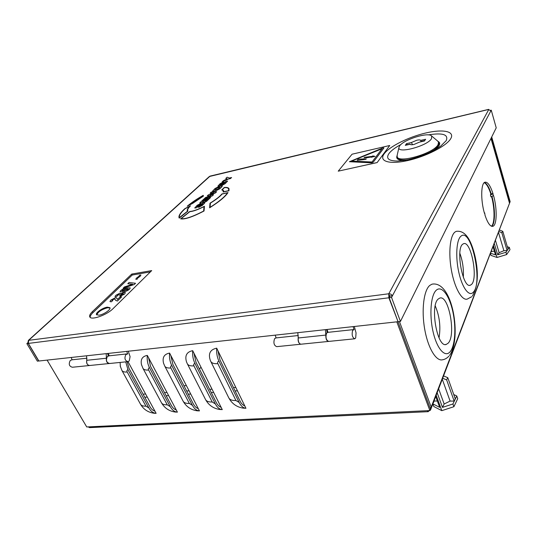 <?xml version="1.0" encoding="UTF-8"?>
<svg xmlns="http://www.w3.org/2000/svg" width="537" height="537" viewBox="0 0 537 537"><rect width="100%" height="100%" fill="white"/><g stroke="black" fill="none" stroke-linecap="round" stroke-linejoin="round"><path stroke-width="0.81" d="M349.412 161.718L371.523 162.825L373.296 162.114L371.98 162.785L349.412 161.718L382.666 148.004L383.888 147.897M99.056 315.185C103.628 314.669 111.226 309.386 109.917 307.674L107.326 307.144C102.789 307.681 95.23 312.903 96.519 314.655L99.056 315.185M110.018 308.016L107.655 307.755C101.721 309.379 98.09 311.769 96.754 314.924M297.82 332.672L298.216 337.988C298.089 341.8 299.028 343.875 301.029 344.204L328.308 341.451M328.516 341.438C326.624 340.995 325.731 338.874 325.831 335.075L325.402 329.651M179.076 217.8L179.264 218.109L187.963 211.068L187.688 210.699C187.386 209.531 188.326 207.906 190.501 205.832L184.909 208.618C180.365 212.753 178.418 215.807 179.069 217.78L179.257 218.096L187.95 211.054M180.627 218.834L180.633 218.848C184.782 219.586 192.588 216.968 204.04 211.001L204.443 206.275C197.824 209.591 192.944 211.323 189.809 211.471L180.627 218.834C184.775 219.566 192.582 216.948 204.033 210.981L204.443 206.275M217.928 186.084L219.271 186.01L225.191 182.204L222.07 185.372L225.225 183.634L227.601 181.07L226.272 181.15L220.244 184.983L223.674 181.875L220.183 183.654L217.928 186.084L219.257 185.997L225.506 182.204M212.437 191.313L215.847 190.843L219.841 188.762L221.633 187.057L222.331 186.037L220.855 186.064L218.921 186.514L214.968 188.561L212.43 191.3L215.84 190.823L219.834 188.742L222.338 186.05M92.411 311.621C90.082 313.89 89.216 315.649 89.807 316.911C91.162 320.602 106.97 314.971 113.112 308.58L151.703 270.601L131.746 274.065L92.411 311.621L92.968 312.635C91.001 314.541 90.068 316.112 90.182 317.36M202.442 203.818L198.972 207.302L203.785 204.053L204.966 202.59L203.624 202.644L197.166 206.785L200.939 203.369L197.24 205.262L194.736 207.967L196.079 207.906L202.751 203.812M194.736 207.967L196.086 207.926L202.436 203.805M203.402 196.133L203.221 195.347C197.106 198.811 191.776 202.429 187.232 206.188L192.743 203.322L203.402 196.133L203.221 195.347M187.232 206.188L192.749 203.335L203.395 196.112M209.611 207.779L209.618 207.799C219.177 201.784 225.305 196.717 227.997 192.588L221.909 193.938C219.754 196.562 215.793 199.643 210.014 203.174L209.611 207.779C219.17 201.764 225.292 196.696 227.99 192.575L227.997 192.588M223.164 191.977L228.97 190.776L229.03 188.762C228.507 187.655 226.929 187.225 224.291 187.467L221.794 189.863L223.217 190.763L223.164 191.977L228.957 190.763L229.03 188.762M221.794 189.863L223.217 190.769M205.496 198.636L203.966 198.979L199.737 202.966L206.389 201.516L210.652 197.462L209.047 197.797L205.96 200.731L204.899 200.966L207.759 198.247L206.389 198.556L203.523 201.268L202.462 201.503L205.496 198.636L202.496 201.496M204.933 200.959L207.765 198.267M210.148 193.159L214.162 192.823L208.383 194.817L207.309 195.83L211.169 195.663L205.53 197.509L204.396 198.603L212.222 195.958L213.551 194.696L210.068 194.824L215.297 193.011L216.612 191.783L211.263 192.105L210.155 193.172L214.122 192.843M207.322 195.844L211.142 195.669M210.115 194.824L215.303 193.025L216.606 191.763M225.795 178.412L227.238 178.908L223.432 180.64L222.13 181.895L228.272 179.069L230.514 178.546L231.581 177.525L229.333 178.036L227.091 177.197L225.795 178.412L227.218 178.922M377.135 162.577L389.728 145.5L352.057 154.206L338.229 171.162L377.135 162.577L389.728 145.5M127.786 283.717L132.646 284.241L124.463 286.933L123.181 288.194L134.304 284.489L135.539 283.281L129.061 282.489L127.793 283.737L132.599 284.254M135.814 279.287L137.291 279.079L137.647 278.132L140.446 276.038L140.882 274.957L139.445 275.239M139.432 275.206L139.09 276.159L136.284 278.267L135.848 279.341L137.304 279.099L137.647 278.132M150.387 271.897L132.243 275.025L92.968 312.635M120.04 291.772L123.027 291.92C125.309 291.719 127.504 290.799 129.625 289.161L130.155 287.872L127.209 287.845L123.04 289.027L120.677 290.584L120.04 291.772L123.02 291.9C125.296 291.698 127.497 290.779 129.612 289.141L130.243 287.986M124.665 294.007L125.356 292.611L124.007 292.35L120.758 293.826L120.751 293.39L119.832 293.215L115.697 295.39L115.005 296.659L116.086 296.941L117.603 295.686L116.979 295.551L117.173 295.149L118.744 294.417L119.321 294.491L118.959 295.102L120.221 295.001L122.664 293.598L123.45 293.685L123.195 294.202L120.946 295.269L119.912 296.478L124.665 294.007L125.356 292.618M116.985 295.558L117.187 295.169M120.778 293.806L120.765 293.41M111.951 300.458L114.166 299.002L114.938 299.089L115.549 300.264L117.381 301.015L121.684 296.8L119.966 297.068L117.522 299.451L116.791 298.082L115.207 297.813L110.77 300.143L109.978 301.566L111.313 301.821L112.763 300.559L111.944 300.445L112.22 299.941L114.173 299.022L115.16 299.371M115.549 300.264L117.388 301.035L121.684 296.8M109.353 363.522C107.024 363.193 106.044 361.428 106.413 358.226L106.212 353.641M86.571 355.796L86.752 360.3C86.383 363.549 87.41 365.281 89.833 365.482L109.132 363.536M107.729 353.48L108.118 356.004L108.481 355.897L108.118 355.937M389.6 295.954L388.795 293.773C390.466 293.712 391.661 294.417 392.379 295.887L389.6 295.954L389.721 296.706M390.003 296.189L389.164 297.746L391.547 297.444L490.885 110.857L491.248 110.172L490.63 110.313M490.885 110.857L488.475 109.501L209.343 176.519M28.005 341.827L28.683 340.344L388.795 293.773L388.869 297.787L397.951 321.381M28.038 342.525L26.85 343.606L28.313 343.331M38.832 360.924L37.375 361.179L26.85 343.606M38.718 361.032L28.192 343.438M391.547 297.444L400.434 321.441L496.222 127.84L491.248 110.172M389.164 297.746L398.071 321.697L400.434 321.441M397.776 321.73L38.886 361.012L28.36 343.418L28.683 340.344L210.121 176.096M488.798 109.447L388.795 293.773M326.603 329.523L327.053 332.437M132.243 275.025L131.746 274.065M137.64 278.112L140.439 276.018L140.895 274.991M123.174 288.174L134.297 284.469L135.525 283.261M122.141 290.349L122.275 290.913L124.269 290.698L128.135 289.383L127.981 288.819L125.987 289.027L121.912 290.799M128.363 288.953L126 289.047L122.147 290.369M119.905 296.458L124.658 293.987M115.019 296.679L116.086 296.941L117.59 295.665M117.173 295.149L119.315 294.484M118.952 295.082L120.221 295.001M120.207 294.981L122.664 293.598M122.651 293.578L123.443 293.672M117.274 299.237L116.945 298.31M109.991 301.586L111.313 301.821M111.307 301.801L112.75 300.539M198.502 207.383L202.321 205.423L204.966 202.597M196.904 206.765L200.932 203.355M218.331 188.957L220.029 187.212L218.391 187.453L216.391 188.413L214.793 190.071L218.331 188.957M220.029 187.225L216.398 188.427L214.8 190.085M221.613 185.46L225.218 183.62L227.601 181.076M219.982 184.97L222.587 182.909M222.58 182.895L223.667 181.862M188.406 205.423L192.514 203.308L203.006 196.206L202.885 195.649L188.406 205.423M202.885 195.669L188.494 205.382M203.637 211.048L204.033 206.617C197.784 209.719 193.045 211.397 189.816 211.665L181.097 218.653C185.097 219.297 192.608 216.767 203.637 211.048M204.026 206.638C197.791 209.739 193.052 211.417 189.823 211.679L181.123 218.653M227.534 192.803L222.123 194.018C219.908 196.629 216.002 199.65 210.41 203.087L210.061 207.349C219.049 201.623 224.875 196.777 227.534 192.803L222.13 194.032C219.915 196.643 216.015 199.67 210.417 203.107L210.068 207.342M187.688 210.699C187.373 209.524 188.306 207.893 190.494 205.812M189.715 206.336L185.178 208.631C180.721 212.679 178.821 215.673 179.459 217.599L187.52 211.195L187.299 210.88C186.983 209.759 187.802 208.228 189.749 206.295L185.171 208.611C180.741 212.686 178.834 215.673 179.459 217.599M223.587 191.736L228.648 190.662L228.641 188.93C228.165 187.896 226.742 187.46 224.379 187.635L222.231 189.695L223.607 190.601L223.587 191.736L223.614 190.622M228.641 188.93L228.648 188.943C228.165 187.91 226.742 187.48 224.385 187.648L222.251 189.695M199.737 202.966L206.389 201.516L210.645 197.441M204.382 198.583L212.222 195.958M212.216 195.945L213.545 194.683M222.123 181.875L228.265 179.056L230.514 178.546M230.507 178.526L231.575 177.512M338.229 171.162L377.128 162.557M373.296 162.12L383.848 148.037L373.296 162.12M381.982 148.809L372.06 162.006L351.527 161.087L381.982 148.809L351.554 161.087M357.226 160.341L366.066 159.368L357.226 160.341L358.172 159.14L364.422 158.925L364.234 157.341L372.369 156.354L372.712 155.911L374.947 156.341L365.576 157.959L366.066 159.368L365.583 157.965L371.852 156.804M371.154 157.287L374.947 156.348M354.527 338.813L328.718 341.411C326.127 340.23 325.409 337.478 326.556 333.168L327.751 332.363M354.326 326.489L356.058 332.933L355.689 337.974L354.796 338.787C352.299 337.565 351.587 334.759 352.648 330.383L354.058 329.617L353.111 326.617M128.289 351.225L130.088 356.615L129.269 360.904L128.048 361.629C124.906 360.716 124.175 358.374 125.846 354.615L127.725 353.896L126.705 351.399M127.705 361.669L109.575 363.495C106.4 362.596 105.661 360.293 107.373 356.588L108.924 355.85M86.9 359.662C86.081 363.052 86.987 364.999 89.612 365.516M89.39 365.529L72.421 367.241C69.186 366.388 68.454 364.16 70.226 360.555L71.824 359.83M300.613 344.244L276.743 346.647C273.984 345.539 273.259 342.895 274.561 338.719L275.864 337.934M298.317 337.021C297.706 341.069 298.545 343.472 300.821 344.23M491.389 137.613L509.868 202.348L509.365 202.436M491.704 136.969L510.15 201.623L509.868 202.348M491.999 196.482C495.362 208.705 495.275 224.083 491.691 226.299M484.401 182.513C486.817 183.439 489.1 187.232 491.248 193.891L492.966 193.575C490.335 185.533 487.663 181.748 484.958 182.211C480.924 183.083 480.568 200.173 484.461 213.37L484.676 212.867L484.314 212.847M484.206 182.674C486.556 183.802 488.764 187.567 490.818 193.971L490.415 194.904L490.986 196.857L493.537 195.522C497.269 208.531 496.993 225.352 492.872 226.305C490.308 226.789 487.703 223.144 485.065 215.384L484.676 212.867M493.335 195.985L492.966 193.575M222.278 409.61L192.702 350.674C192.327 355.326 193.078 359.595 194.958 363.482L215.364 403.931C217.243 407.496 219.552 409.389 222.278 409.61L219.667 409.483C213.33 408.462 208.625 405.16 205.55 399.562C206.537 401.34 208.752 402.146 212.196 401.985L215.364 403.931M186.661 362.294L186.507 361.904C184.668 355.595 186.735 351.849 192.702 350.674M177.411 412.127L147.313 355.407C146.863 359.897 147.601 364.012 149.514 367.751L170.276 406.677C172.189 410.114 174.572 411.933 177.411 412.127L175.284 412.047C169.128 411.174 164.523 408.08 161.469 402.757C162.342 404.267 164.262 404.945 167.229 404.797L170.276 406.677M141.64 365.187L141.473 364.589C140.425 359.347 142.372 356.286 147.313 355.407M47.108 360.112L86.732 426.949L88.243 426.881L89.525 427.62L428.15 411.678M397.904 321.475L430.459 409.019L429.868 410.563L88.243 426.881M429.868 410.563L396.809 321.838M125.732 361.864L127.994 369.771L148.897 407.979C150.83 411.349 153.24 413.134 156.126 413.329L127.994 361.643M156.126 413.329L154.193 413.255C148.131 412.443 143.58 409.442 140.533 404.26C141.359 405.65 143.151 406.274 145.916 406.133L148.897 407.979M120.362 366.643L120.127 362.428M199.449 410.892L169.591 353.084C169.175 357.655 169.92 361.844 171.82 365.65L192.414 405.328C194.313 408.825 196.663 410.684 199.449 410.892L197.099 410.792C190.85 409.852 186.191 406.65 183.124 401.193C184.057 402.831 186.117 403.569 189.313 403.415L192.414 405.328M163.725 363.744L163.55 363.22C162.161 357.474 164.168 354.098 169.591 353.084M245.946 408.281L216.693 348.171C216.357 352.903 217.116 357.253 218.982 361.22L239.166 402.482C241.026 406.113 243.281 408.046 245.946 408.281L243.026 408.12C236.595 407.012 231.85 403.589 228.782 397.85L210.819 361.495M218.982 361.22C217.7 361.482 217.324 362.294 217.847 363.65C214.109 363.938 211.746 363.187 210.766 361.401L210.417 360.649C208 353.715 210.095 349.56 216.693 348.171M275.179 335.148L276.146 337.901M71.153 357.481L72.159 359.797M108.252 353.42L109.253 355.816M491.033 138.324L509.519 203.261L490.986 138.425M509.385 202.516L509.835 202.436L509.519 203.261L431.191 407.106L430.171 408.248M430.392 408.838L431.191 407.106L399.454 321.549M428.627 410.617L428.264 411.671L427.338 410.684M428.794 411.06L430.513 410.087L430.533 408.832M509.835 202.436L430.587 409.892M493.865 205.94L493.436 206.02M327.073 329.47L328.013 332.336M127.148 361.723L129.095 368.536L149.937 406.697C151.266 409.08 152.938 410.557 154.931 411.127M148.581 357.803L150.595 366.496L171.29 405.375C172.612 407.798 174.257 409.308 176.223 409.892M170.847 355.528L172.874 364.381L193.401 404.005C194.716 406.475 196.341 408.013 198.274 408.61M193.951 353.165L195.985 362.186L216.324 402.589C217.619 405.106 219.217 406.67 221.116 407.288M217.928 350.715L219.975 359.911L240.093 401.119C241.375 403.683 242.946 405.281 244.798 405.912M490.415 194.904L492.765 194.038M490.784 194.058L491.248 193.884M491.449 226.218C494.852 223.587 494.866 208.584 491.59 196.636M143.09 394.171L145.601 393.99M164.497 392.614L166.96 392.44M186.668 391.003L189.084 390.829M209.652 389.338L212.021 389.164M233.494 387.607L235.803 387.439M144.775 397.259L147.286 397.078M166.168 395.762L168.631 395.588M188.326 394.205L190.742 394.037M211.296 392.601L213.659 392.433M235.119 390.936L237.428 390.775M186.373 385.579L183.949 385.761M200.986 367.18L199.475 369.12M498.98 231.581L501.82 232.709L502.8 231.34L499.564 230.058M506.633 254.565L509.996 249.645L509.331 247.362L505.955 252.269L506.633 254.565L497.047 257.465L493.523 245.798M490.489 253.712L491.006 255.417L497.047 257.465M493.094 246.919L495.51 254.894L490.657 253.269M491.154 251.974L491.63 251.316M507.331 246.731L509.331 247.362M505.955 252.269L497.692 254.78L494.342 243.664M491.53 250.994L491.657 251.403L494.402 251.249M497.692 254.78L499.135 252.712L503.894 250.692L507.069 250.511L508.029 249.114L502.8 231.34M499.135 252.712L495.51 240.623M503.894 250.692L498.551 232.696M507.069 250.511L501.82 232.709M493.973 221.257L493.684 220.479M493.993 217.27L494.355 218.244M493.476 221.66L493.691 222.546M494.409 217.465L494.02 216.753M442.71 378.283L446.643 379.894L447.771 377.659L443.602 375.954M453.899 406.704L457.712 398.696L456.759 395.984L452.926 403.978L453.899 406.704L441.797 410.657L436.185 395.292M432.862 403.958L433.815 406.529L441.797 410.657M435.715 396.521L439.682 407.368L432.896 403.884M433.164 403.173L434.332 400.871M443.716 375.665L443.851 376.054M453.752 394.541L456.759 395.984M452.926 403.978L442.488 407.388L437.165 392.755M434.191 400.488L434.386 401.011L437.36 401.025M442.488 407.388L444.153 404.019L450.093 401.079L454.174 401.099L455.269 398.823L447.771 377.659M444.153 404.019L438.655 388.855M450.093 401.079L442.313 379.33M454.174 401.099L446.643 379.894M448.2 343.136L446.24 344.439C437.239 348.204 429.707 305.546 438.266 299.002L439.776 298.089C448.737 294.524 456.275 335.122 448.2 343.136M448.892 356.172C446.965 358.233 444.831 359.434 442.495 359.79C436.064 361.502 427.895 347.889 424.653 328.926C421.337 309.997 423.794 290.463 429.701 285.476L431.97 284.174L433.473 283.966M435.225 305.868C439.581 316.165 440.85 326.825 439.038 337.847M471.479 284.476L470.305 285.228C462.84 288.772 455.443 248.886 462.74 244.187L463.599 243.697C471.056 240.388 478.38 278.555 471.479 284.476M471.761 296.706L467.217 299.109C461.907 300.78 454.644 288.06 451.483 270.621C448.261 253.209 450.013 235.642 455.02 232.018L456.262 231.34C466.103 230.031 471.499 241.522 475.057 256.324C478.796 273.011 477.923 286.234 472.439 295.988M459.833 253.236C462.652 260.982 463.807 268.97 463.303 277.193M413.967 144.46L419.585 142.09L424.492 140.969L425.613 139.271L420.719 140.392C420.29 139.815 419.001 139.754 416.853 140.217L411.302 142.553L406.496 143.661L405.307 145.352L410.127 144.252C410.53 144.849 411.805 144.916 413.967 144.46M420.995 141.627L420.719 140.392M437.689 141.083L438.561 142.231L438.011 144.762C433.5 153.522 398.045 163.691 397.172 156.663L397.185 155.206M438.561 142.231L438.904 143.319L438.353 145.856C437.286 147.547 435.185 149.36 432.043 151.3M399.629 145.943C403.522 139.64 428.278 131.84 431.607 135.962L431.553 138.627C427.459 146.057 396.903 154.159 398.957 147.413L399.629 145.943M412.658 144.695L411.302 142.553M409.986 144.285L406.831 144.661L406.496 143.661M409.879 143.963L409.597 144.372M406.831 144.661L406.543 145.071M407.529 159.804C401.696 160.402 398.367 159.711 397.528 157.73L397.172 156.663M424.767 140.553L420.934 141.432M402.898 160.61L404.408 160.281M434.077 150.253L439.051 145.621C440.165 143.728 439.85 142.339 438.098 141.446M428.264 134.901C442.71 132.579 448.69 134.492 446.22 140.64L440.776 146.051L429.519 152.521M410.201 159.22L408.805 159.536M407.147 160.684C425.499 156.764 446.542 146.071 450.724 138.68C455.188 131.223 442.918 128.907 425.693 133.001C408.523 136.995 389.634 146.386 384.244 153.716C378.598 161.1 388.721 164.718 407.147 160.684M408.402 159.623L397.675 161.033C388.62 160.986 385.707 158.496 388.929 153.569C391.131 150.649 395.138 147.628 400.958 144.493M298.216 337.988L325.831 335.075M106.413 358.226L86.752 360.3M388.869 297.787L28.36 343.418M397.071 155.75C395.782 158.798 398.132 160.308 404.126 160.288L405.321 160.234M438.682 145.782L433.372 150.615M406.086 160.08C399.776 160.476 396.803 159.321 397.158 156.629M127.994 369.771C126.9 370.006 126.638 370.752 127.202 372.007L145.916 406.133M127.202 372.007C124.423 372.228 122.651 371.705 121.892 370.423L140.533 404.26M149.514 367.751C148.373 367.993 148.084 368.751 148.642 370.027L167.229 404.797M148.642 370.027C145.655 370.268 143.755 369.691 142.949 368.308L161.469 402.757M171.82 365.65C170.638 365.898 170.323 366.677 170.867 367.979L189.313 403.415M170.867 367.979C167.651 368.234 165.618 367.61 164.752 366.1L183.124 401.193M194.958 363.482C193.729 363.73 193.387 364.522 193.924 365.858L212.196 401.985M193.924 365.858C190.454 366.127 188.265 365.442 187.346 363.804L205.55 399.562M217.847 363.65L235.924 400.495L239.166 402.482M235.924 400.495C232.212 400.669 229.836 399.79 228.782 397.85L210.417 360.649M493.53 223.13L493.335 222.318M494.04 216.075L494.443 216.807M492.422 224.909L492.536 225.386M436.286 290.208C441.703 285.207 449.254 295.343 452.738 311.232C456.296 327.046 455.222 345.721 450.134 351.722C445.113 357.964 436.97 348.99 433.097 331.839C429.15 314.769 430.815 294.941 436.286 290.208M461.001 236.166C471.278 226.95 483.266 283.127 473.184 292.329C469.029 296.974 462.156 287.772 458.773 272.178C455.322 256.639 456.49 239.529 461.001 236.166M434.185 150.179L440.776 146.051C432.58 151.877 421.78 156.401 408.362 159.637L397.675 161.033L405.193 160.241M28.239 340.518L209.45 176.425M210.048 176.116L488.589 109.387M327.476 332.396L353.527 329.597M275.568 337.968L298.31 335.524M87.007 358.199L71.468 359.871M127.034 353.903L108.575 355.883M120.201 365.986L121.892 370.423M141.473 364.589L142.949 368.308M163.55 363.22L164.752 366.1M186.507 361.904L187.346 363.804M492.315 226.399L492.872 226.305M494.047 215.72L494.456 216.465M446.24 344.439L445.354 344.519M449.509 355.44C461.894 338.961 452.959 280.173 431.97 284.174M470.305 285.228L469.64 285.315M431.607 135.962L438.004 141.352M398.957 147.413L397.091 155.629"/></g></svg>

